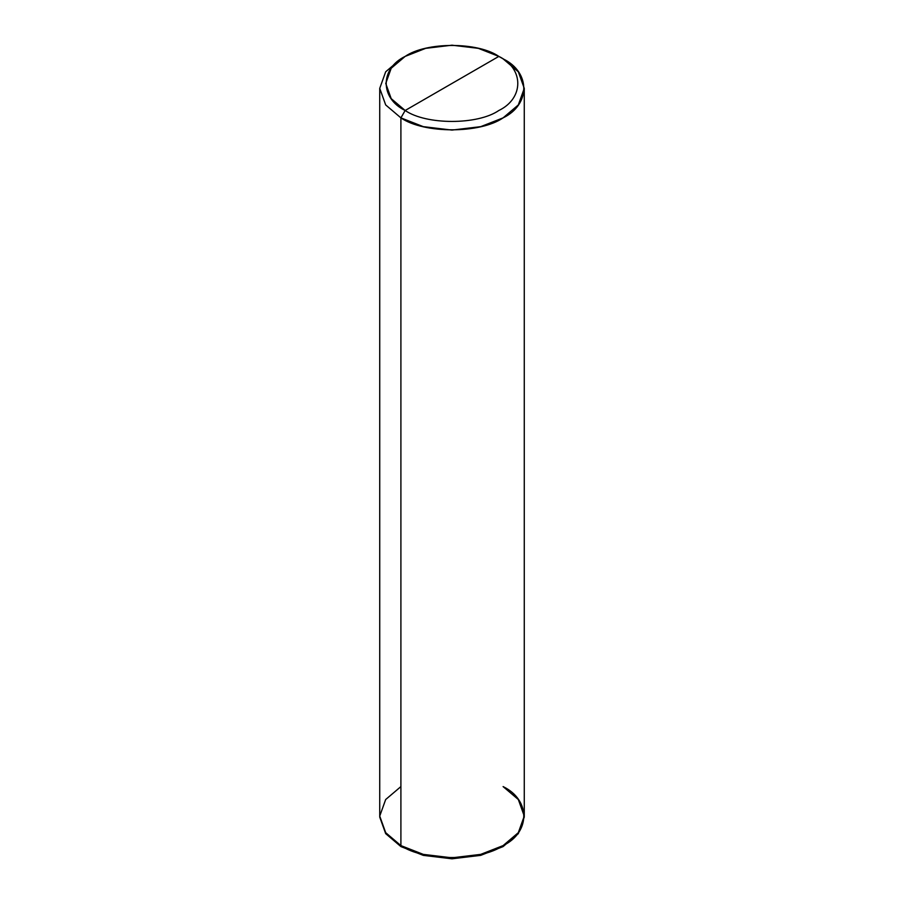 <?xml version="1.0" encoding="UTF-8"?>
<svg xmlns="http://www.w3.org/2000/svg" width="904" height="904" viewBox="0 0 904 904"><rect width="100%" height="100%" fill="white"/><g stroke="black" fill="none" stroke-linecap="round" stroke-linejoin="round"><path stroke-width="1.36" d="M503.099 786.593C530.671 799.87 530.671 832.324 503.099 845.602C480.103 861.512 423.897 861.512 400.901 845.602L400.901 117.87L423.298 126.65L452 130.086L480.702 126.65L503.099 117.87L518.32 104.932L524.263 88.366L518.32 71.789L503.099 58.862L498.838 56.398L478.306 48.341L452 45.2L425.694 48.341L405.161 56.398L391.206 68.252L385.759 83.45L391.206 98.638L405.161 110.491L498.838 56.398C524.105 68.568 524.105 98.321 498.838 110.491C477.764 125.08 426.236 125.08 405.161 110.491L400.901 117.87L385.68 104.932L379.736 88.366L385.68 71.789L400.901 58.862L385.68 71.789L379.736 88.366L385.68 104.932L400.901 117.87L400.901 845.602L385.68 832.663L379.736 816.097L385.68 799.52L400.901 786.593L385.68 799.52L379.736 816.097L385.68 832.663L400.901 845.602L423.298 854.382L452 857.817L480.702 854.382L503.099 845.602L518.32 832.663L524.263 817.08L518.32 833.646L503.099 846.585L480.702 855.365L452 858.8L423.298 855.365L400.901 846.585L423.298 855.365L452 858.8L480.702 855.365L503.099 846.585L518.32 833.646L524.263 816.448L518.32 833.013L503.099 845.952L480.702 854.732L452 858.167L423.298 854.732L400.901 845.952L400.901 846.585L385.68 833.646L379.736 817.08L385.68 833.646L400.901 846.585L400.901 845.602L385.68 832.663L379.736 816.097L385.68 832.663L400.901 845.602L423.298 854.382L452 857.817L480.702 854.382L503.099 845.602L518.32 832.663L524.263 816.097L518.32 799.52L503.099 786.593C530.671 799.87 530.671 832.324 503.099 845.602C480.103 861.512 423.897 861.512 400.901 845.602L400.901 846.585L385.68 833.013L379.736 816.448L385.68 833.013L400.901 845.952L423.298 854.732L452 858.167L480.702 854.732L503.099 845.952L518.376 832.946L524.263 816.267M405.161 110.491C379.895 98.321 379.895 68.568 405.161 56.398C426.236 41.81 477.764 41.81 498.838 56.398L405.161 110.491C426.236 125.08 477.764 125.08 498.838 110.491C524.105 98.321 524.105 68.568 498.838 56.398L503.099 58.862C530.671 72.139 530.671 104.593 503.099 117.87C480.103 133.781 423.897 133.781 400.901 117.87L405.161 110.491M379.736 816.448L379.736 88.366M400.901 58.862L405.161 56.398M524.263 816.097L524.263 88.366M503.099 58.862L498.838 56.398"/></g></svg>

